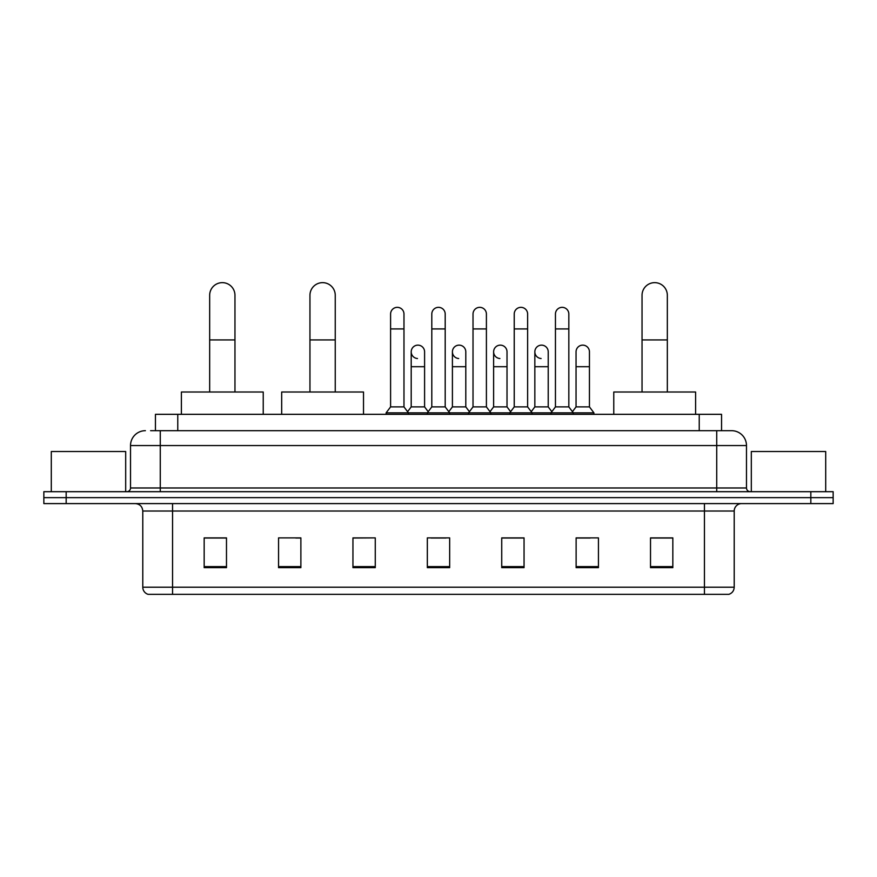<?xml version="1.0" encoding="UTF-8"?>
<svg xmlns="http://www.w3.org/2000/svg" width="877" height="877" viewBox="0 0 877 877"><rect width="100%" height="100%" fill="white"/><g stroke="black" fill="none" stroke-linecap="round" stroke-linejoin="round"><path stroke-width="1.32" d="M155.448 430.684L155.448 414.328L721.552 414.328L721.552 430.684M150.943 430.684L731.604 430.684A14.876 14.876 0 0 1 746.48 445.571L746.48 487.974C746.678 490.21 747.928 491.449 750.208 491.69M150.603 430.684L160.272 430.684L160.272 445.571L130.52 445.571L130.52 487.974A3.716 3.716 0 0 1 126.792 491.69M145.396 430.684A14.876 14.876 0 0 0 130.52 445.571M66.17 491.69L43.85 491.69L43.85 497.643L66.17 497.643L43.85 497.643L43.85 503.595L66.17 503.595L66.17 497.643L810.83 497.643L66.17 497.643L66.17 491.69L810.83 491.69L810.83 497.643L833.15 497.643L810.83 497.643L810.83 503.595L66.17 503.595M810.83 503.595L833.15 503.595L833.15 491.69L810.83 491.69M746.48 445.571L716.728 445.571L716.728 430.684L731.604 430.684M734.213 587.206C734.005 590.78 732.218 593.159 728.853 594.354L704.45 594.354L704.45 587.206L734.213 587.206L734.213 511.028A7.444 7.444 0 0 1 741.646 503.595M704.45 594.354L148.147 594.354A7.444 7.444 0 0 1 142.787 587.206L142.787 511.028C142.348 506.511 139.871 504.034 135.354 503.595M672.834 567.649L672.834 537.886L650.515 537.886L650.515 567.649L672.834 567.649M598.443 567.649L598.443 537.886L576.123 537.886L576.123 567.649L598.443 567.649M524.051 567.649L524.051 537.886L501.732 537.886L501.732 567.649L524.051 567.649M226.485 567.649L226.485 537.886L204.166 537.886L204.166 567.649L226.485 567.649M300.877 567.649L300.877 537.886L278.557 537.886L278.557 567.649L300.877 567.649M375.268 567.649L375.268 537.886L352.949 537.886L352.949 567.649L375.268 567.649M449.66 567.649L449.66 537.886L427.34 537.886L427.34 567.649L449.66 567.649M576.123 538.039L590.188 538.039M375.268 537.886L352.949 538.039L375.268 537.886M295.812 538.039L300.877 538.039M513.483 538.039L507.761 538.039M431.056 538.039L445.944 538.039M226.485 538.039L204.166 538.039M524.051 538.039L501.732 538.039M672.834 538.039L650.515 538.039M125.685 491.69L125.685 451.523L51.294 451.523L51.294 491.69M209.669 392.008L209.669 295.297A12.651 12.651 0 0 1 222.32 282.646A12.651 12.651 0 0 1 234.959 295.297A12.651 12.651 0 0 0 222.32 282.646M234.959 392.008L234.959 295.297M263.232 414.328L263.232 392.008L181.396 392.008L181.396 414.328M309.954 392.008L309.954 295.297A12.651 12.651 0 0 1 322.593 282.646A12.651 12.651 0 0 1 335.244 295.297A12.651 12.651 0 0 0 322.593 282.646M335.244 392.008L335.244 295.297M363.517 414.328L363.517 392.008L281.681 392.008L281.681 414.328M642.041 392.008L642.041 295.297A12.651 12.651 0 0 1 654.681 282.646A12.651 12.651 0 0 1 667.331 295.297A12.651 12.651 0 0 0 654.681 282.646M667.331 392.008L667.331 295.297M695.604 414.328L695.604 392.008L613.768 392.008L613.768 414.328M390.594 328.919L403.979 328.919L403.979 406.884L390.594 406.884L390.594 314.043A6.698 6.698 0 0 1 397.709 307.356A6.698 6.698 0 0 1 403.979 314.043A6.698 6.698 0 0 0 397.709 307.356M390.594 406.884L386.132 412.837L386.132 414.328M403.979 406.884L408.441 412.837L386.132 412.837M431.802 406.884L431.802 328.919L445.198 328.919L445.198 406.884L431.802 406.884L427.34 412.837L408.441 412.837L408.441 414.328M431.802 328.919L431.802 314.043A6.698 6.698 0 0 1 438.917 307.356A6.698 6.698 0 0 1 445.198 314.043A6.698 6.698 0 0 0 438.917 307.356M445.198 406.884L449.66 412.837L427.34 412.837L427.34 414.328M473.021 406.884L473.021 328.919L486.406 328.919L486.406 406.884L473.021 406.884L468.559 412.837L449.66 412.837L449.66 414.328M473.021 328.919L473.021 314.043A6.698 6.698 0 0 1 480.136 307.356A6.698 6.698 0 0 1 486.406 314.043A6.698 6.698 0 0 0 480.136 307.356M486.406 406.884L490.868 412.837L468.559 412.837L468.559 414.328M514.229 406.884L514.229 328.919L527.625 328.919L527.625 406.884L514.229 406.884L509.767 412.837L490.868 412.837L490.868 414.328M514.229 328.919L514.229 314.043A6.698 6.698 0 0 1 521.344 307.356A6.698 6.698 0 0 1 527.625 314.043A6.698 6.698 0 0 0 521.344 307.356M527.625 406.884L532.087 412.837L509.767 412.837L509.767 414.328M555.448 406.884L555.448 328.919L568.833 328.919L568.833 406.884L555.448 406.884L550.986 412.837L532.087 412.837L532.087 414.328M555.448 328.919L555.448 314.043A6.698 6.698 0 0 1 562.563 307.356A6.698 6.698 0 0 1 568.833 314.043A6.698 6.698 0 0 0 562.563 307.356M568.833 406.884L573.295 412.837L550.986 412.837L550.986 414.328M589.443 406.884L589.443 366.707L576.046 366.707L576.046 406.884L589.443 406.884L593.904 412.837L573.295 412.837L573.295 414.328M417.474 358.518A6.698 6.698 0 0 1 411.203 351.83A6.698 6.698 0 0 1 418.318 345.154A6.698 6.698 0 0 1 424.589 351.83L424.589 366.707L411.203 366.707L411.203 351.83M424.589 366.707L424.589 406.884L411.203 406.884L411.203 366.707M411.203 406.884L407.586 411.697M424.589 406.884L428.195 411.697M458.682 358.518A6.698 6.698 0 0 1 452.411 351.83A6.698 6.698 0 0 1 459.526 345.154A6.698 6.698 0 0 1 465.797 351.83L465.797 366.707L452.411 366.707L452.411 351.83M465.797 366.707L465.797 406.884L452.411 406.884L452.411 366.707M452.411 406.884L448.805 411.697M465.797 406.884L469.414 411.697M499.901 358.518A6.698 6.698 0 0 1 493.619 351.83A6.698 6.698 0 0 1 500.745 345.154A6.698 6.698 0 0 1 507.016 351.83L507.016 366.707L493.619 366.707L493.619 351.83M507.016 366.707L507.016 406.884L493.619 406.884L493.619 366.707M493.619 406.884L490.013 411.697M507.016 406.884L510.622 411.697M541.109 358.518A6.698 6.698 0 0 1 534.838 351.83A6.698 6.698 0 0 1 541.953 345.154A6.698 6.698 0 0 1 548.224 351.83L548.224 366.707L534.838 366.707L534.838 351.83M548.224 366.707L548.224 406.884L534.838 406.884L534.838 366.707M534.838 406.884L531.232 411.697M548.224 406.884L551.841 411.697M576.046 366.707L576.046 351.83A6.698 6.698 0 0 1 583.172 345.154A6.698 6.698 0 0 1 589.443 351.83L589.443 366.707M576.046 406.884L572.44 411.697M593.904 412.837L593.904 414.328M825.706 491.69L825.706 451.523L751.315 451.523L751.315 491.69M177.768 430.684L177.768 414.328M699.232 430.684L699.232 414.328M160.272 491.69L160.272 487.974L746.48 487.974M130.52 487.974L160.272 487.974L160.272 445.571L716.728 445.571L716.728 491.69M704.45 503.595L704.45 511.028L142.787 511.028M734.213 511.028L704.45 511.028L704.45 587.206L172.55 587.206L172.55 594.354M142.787 587.206L172.55 587.206L172.55 503.595M449.66 566.608L427.34 566.608M375.268 566.608L352.949 566.608M300.877 566.608L278.557 566.608M226.485 566.608L204.166 566.608M524.051 566.608L501.732 566.608M598.443 566.608L576.123 566.608M672.834 566.608L650.515 566.608M209.669 339.925L234.959 339.925M309.954 339.925L335.244 339.925M642.041 339.925L667.331 339.925M403.979 328.919L403.979 314.043M445.198 328.919L445.198 314.043M486.406 328.919L486.406 314.043M527.625 328.919L527.625 314.043M568.833 328.919L568.833 314.043"/></g></svg>
